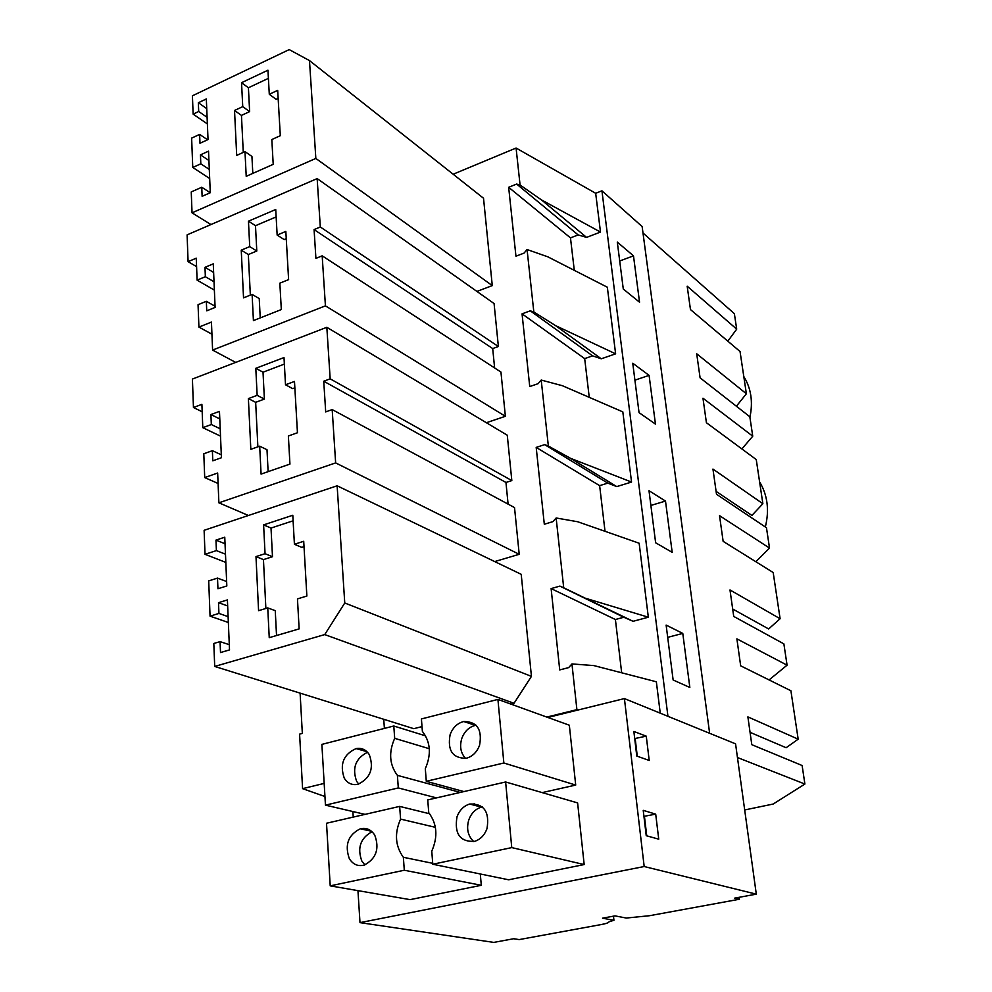 <?xml version="1.0" encoding="UTF-8"?>
<svg xmlns="http://www.w3.org/2000/svg" width="992" height="992" viewBox="0 0 992 992"><rect width="100%" height="100%" fill="white"/><g stroke="black" fill="none" stroke-linecap="round" stroke-linejoin="round"><path stroke-width="1.49" d="M555.619 325.649L533.832 311.984L527.062 249.525L547.869 256.841L607.34 287.221L615.623 353.834L555.619 325.649L601.276 358.794L592.596 355.855L584.685 358.608L589.248 397.346M642.99 233.008L734.365 313.67L736.696 329.146L687.171 286.18L690.469 309.566L740.044 351.515L746.381 393.774L696.706 353.784L700.092 377.84L749.828 416.739L752.742 436.195L702.968 398.226L706.416 422.728L756.251 459.556L762.873 503.725L712.95 469.067L716.509 494.289L766.469 527.744L769.519 548.08L719.522 515.654L723.143 541.347L773.19 572.533L780.109 618.735L729.988 589.955L733.72 616.416L783.878 643.882L787.078 665.173L736.882 638.848L740.677 665.83L790.909 690.767L798.176 739.176L747.881 716.881L751.8 744.682L802.119 765.514L804.896 784.04L737.465 757.541M752.742 436.195L741.892 448.954M453.158 174.232L516.076 148.031L595.671 193.279L600.495 232.066L541.471 199.9L586.57 237.386L578.15 234.93L570.474 237.882L574.294 270.332M600.495 232.066L586.57 237.386M193.13 114.117L192.411 95.802L289.205 49.6L309.479 60.586L315.84 158.435L192.039 212.821L191.245 191.94L201.76 187.252L202.12 196.329L210.279 192.708L208.531 151.168L200.446 154.864L200.818 163.816L192.758 167.462L191.63 138.111L199.628 134.404L199.987 143.27L208.035 139.562L206.324 98.952L198.35 102.734L198.698 111.488L193.13 114.117L207.378 123.95M242.742 106.652L234.534 110.472L236.691 155.397L244.987 151.652L246.214 176.316L273.209 164.35L271.82 139.537L280.302 135.706L277.686 90.359L269.291 94.265L267.952 70.196L241.54 82.708L242.742 106.652L249.637 111.612L248.409 87.767L268.41 78.343M234.534 110.472L241.453 115.407L243.276 152.421M244.987 151.652L251.931 156.438L252.811 173.389M269.291 94.265L276.123 99.336L278.157 98.394M241.453 115.407L249.637 111.612M241.54 82.708L248.409 87.767M633.491 255.862L639.542 302.213L623.286 289.032L617.297 242.073L633.491 255.862L619.702 260.983M206.733 108.612L198.35 102.734M207.105 117.329L198.698 111.488M315.84 158.435L492.28 285.609L483.526 198.251L309.479 60.586M210.936 224.564L192.039 212.821M492.28 285.609L476.916 291.425M210.254 192.721L201.76 187.252M208.915 160.493L200.446 154.864M209.287 169.409L200.818 163.816M209.672 178.51L192.758 167.462M207.551 139.785L199.628 134.404M516.076 148.031L520.081 185.02L516.646 184.066L508.66 187.302L515.952 256.209L524.074 253.096L527.062 249.525M508.66 187.302L570.474 237.882M516.646 184.066L578.15 234.93M520.081 185.02L541.471 199.9M743.789 376.501C751.105 388.294 753.151 401.896 749.915 417.31M736.696 329.146L727.818 341.174M746.381 393.774L736.386 406.224M595.671 193.279L601.933 190.824L642.134 226.536L709.627 733.274M601.933 190.824L667.938 716.298M649.09 375.385L632.747 363.221L639.046 412.622L655.452 424.105L649.09 375.385L634.905 380.159M649.004 490.718L665.496 501.072L672.192 552.358L655.638 542.773L649.004 490.718M673.134 679.991L666.128 625.084L682.781 633.417L689.837 687.456L673.134 679.991M546.815 717.08L576.898 709.652L571.95 663.933L568.664 667.604L559.724 669.922L551.118 588.591L559.897 586.111L563.704 587.772L556.14 517.985L577.679 521.742L639.146 543.232L648.334 617.21L633.07 621.302L623.807 617.247L615.4 619.516L621.674 672.799M571.95 663.933L593.861 665.582L656.357 681.789L660.25 713.174M615.623 353.834L601.276 358.794M556.14 517.985L552.953 521.618L544.31 524.247L536.188 447.404L544.67 444.639L548.353 446.04L541.21 380.06L562.377 385.702L622.827 411.891L631.544 482.05L616.751 486.601L607.786 483.129L599.639 485.646L605.021 531.303M383.743 719.287L384.388 728.413M541.21 380.06L538.123 383.668L529.74 386.558L522.052 313.844L584.685 358.608M533.832 311.984L530.274 310.818L522.052 313.844M317.155 178.597L494.078 303.54L498.381 346.518L492.702 348.564L314.08 229.586L315.915 258.391L322.177 255.837L325.426 305.858L212.598 350.077L211.445 322.065L198.921 327.1L198.053 304.693L206.348 301.308L206.733 310.831L215.103 307.433L213.268 263.847L204.984 267.332L205.356 276.718L197.11 280.153L196.255 258.193L188.083 261.652L187.104 234.881L317.155 178.597L320.304 226.994L314.08 229.586M494.624 367.97L492.702 348.564M322.177 255.837L500.948 372.074L505.374 416.293L486.378 422.716M326.827 327.298L507.272 435.215L511.822 480.587L505.957 482.459L323.739 381.226L325.698 411.903L332.184 409.584L335.643 462.904L218.885 502.82L217.657 473.023L204.712 477.574L203.794 453.766L212.375 450.678L212.784 460.809L221.427 457.734L219.468 411.382L210.912 414.557L211.321 424.539L202.79 427.676L201.897 404.339L193.452 407.514L192.411 379.068L326.827 327.298L330.175 378.845L323.739 381.226M508.102 504.134L505.957 482.459M332.184 409.584L514.526 507.582L519.213 554.305L494.71 561.571M510.905 704.097L514.017 703.303L531.439 676.37L521.209 574.318L337.131 485.795L344.757 602.987L324.744 634.582L214.706 666.438L213.813 643.473L220.063 641.626L220.509 652.55L229.512 649.909L227.404 599.912L218.5 602.677L218.934 613.428L210.056 616.156L208.704 580.89L217.508 578.1L217.942 588.752L226.821 585.962L224.762 537.205L215.971 540.107L216.405 550.597L205.022 554.317L204.116 530.311L337.131 485.795M214.706 666.438L413.788 728.674L422.009 726.603M324.942 796.514L302.585 788.652L299.596 734.142L302.337 733.423L300.105 693.135M302.585 788.652L324.173 783.407M759.587 481.827C767.56 495.12 769.482 510.173 765.34 526.988M804.896 784.04L773.177 804.041L744.682 809.956M547.844 717.452L578.224 709.962L576.898 709.652M559.897 586.111L623.807 617.247M551.118 588.591L615.4 619.516M563.704 587.772L633.07 621.302M648.334 617.21L586.309 598.498M750.051 732.332L786.135 747.732L798.176 739.176M787.078 665.173L769.085 679.929M276.532 635.525L275.255 610.663L267.753 607.898L258.577 610.688L255.986 556.599L263.45 559.6L265.868 608.48M293.111 520.8L271.014 528.054L263.612 524.892L292.801 515.257L294.413 544.273L301.766 547.373L304.023 546.654M271.014 528.054L272.49 556.71L263.45 559.6M263.612 524.892L265.05 553.697L272.49 556.71M294.413 544.273L303.713 541.297L306.863 596.043L297.464 598.895L299.138 628.891L269.241 637.67L267.753 607.898M255.986 556.599L265.05 553.697M228.11 616.652L218.934 613.428M227.664 605.951L218.5 602.677M228.358 622.492L210.056 616.156M226.635 581.523L217.508 578.1M225.035 543.74L215.971 540.107M225.482 554.181L216.405 550.597M225.829 562.402L205.022 554.317M531.439 676.37L344.757 602.987M514.017 703.303L324.744 634.582M229.288 644.676L220.063 641.626M682.781 633.417L667.69 637.348M548.353 446.04L570.549 458.329L616.751 486.601M631.544 482.05L570.549 458.329M769.519 548.08L755.854 561.732M249.724 246.599L241.242 250.17L243.536 297.86L252.104 294.388L253.419 320.602L281.319 309.554L279.843 283.166L288.61 279.62L285.832 231.421L277.152 235.067L275.726 209.498L248.459 221.191L249.724 246.599L256.792 251.013L255.49 225.705L276.148 216.901M241.242 250.17L248.335 254.535L250.344 295.108M252.104 294.388L259.234 298.592L260.226 317.899M277.152 235.067L284.146 239.568L286.242 238.688M248.335 254.535L256.792 251.013M248.459 221.191L255.49 225.705M213.627 272.416L204.984 267.332M214.024 281.765L205.356 276.718M214.371 290.11L197.11 280.153M196.59 266.637L188.083 261.652M498.381 346.518L320.304 226.994M505.374 416.293L325.426 305.858M235.674 362.402L212.598 350.077M211.941 334.192L198.921 327.1M215.053 306.23L206.348 301.308M530.274 310.818L592.596 355.855M716.088 491.35L751.899 515.443L762.873 503.725M257.151 395.337L248.384 398.598L250.827 449.339L259.681 446.189L261.082 474.089L289.937 464.082L288.374 435.984L297.451 432.76L294.488 381.449L285.51 384.784L283.997 357.566L255.8 368.305L257.151 395.337L264.393 399.094L263.016 372.186L284.357 364.101M248.384 398.598L255.663 402.33L257.87 446.834M259.681 446.189L266.997 449.711L268.125 471.646M285.51 384.784L292.677 388.628L294.847 387.822M255.663 402.33L264.393 399.094M255.8 368.305L263.016 372.186M665.496 501.072L650.876 505.449M219.79 418.897L210.912 414.557M220.212 428.817L211.321 424.539M220.509 436.12L202.79 427.676M202.182 411.767L193.452 407.514M511.822 480.587L330.175 378.845M519.213 554.305L335.643 462.904M248.409 515.48L218.885 502.82M218.091 483.488L204.712 477.574M221.303 454.82L212.375 450.678M536.188 447.404L599.639 485.646M544.67 444.639L607.786 483.129M732.679 609.001L768.639 628.953L780.109 618.735M519.188 939.585L601.35 924.532C606.459 923.564 609.038 922.61 609.088 921.692L613.936 920.316L602.541 918.183L615.003 915.876L626.299 918.046L649.512 915.715L739.4 899.248L734.675 898.132L756.301 894.152L644.18 866.524L359.997 922.634L493.756 942.4L513.67 938.742L519.188 939.585M739.139 897.314L739.4 899.248M756.301 894.152L735.568 743.851L624.414 698.579L644.18 866.524M636.777 756.053L649.214 760.467L646.263 736.163L633.863 731.464L636.777 756.053M655.7 814.134L658.738 839.17L646.238 835.698L643.225 810.352L655.7 814.134L643.944 816.366M646.747 835.834L644.453 816.515M511.748 847.602L584.176 864.565L508.598 879.792L432.785 864.243L511.748 847.602L505.622 781.969L577.617 802.912L584.176 864.565M481.294 885.298L404.302 870.244L330.212 885.856L410.093 899.632L481.294 885.298L480.302 873.989M372.037 831.73C360.443 838.104 357.046 847.9 361.857 861.106L364.882 864.875M482.335 806.893L481.418 807.116C475.528 808.926 471.324 813.155 468.832 819.764C466.228 828.742 467.877 836.008 473.792 841.588M374.765 835.19C371.194 829.585 366.383 827.452 360.319 828.779C348.155 834.904 344.497 844.849 349.32 858.65C352.941 864.454 357.889 866.599 364.176 865.111C376.179 858.762 379.713 848.78 374.765 835.19M457.002 816.813C454.187 833.875 460.077 842.059 474.684 841.352C480.438 839.418 484.542 835.177 486.998 828.642C489.75 811.741 483.984 803.532 469.687 804.028C463.76 805.876 459.532 810.129 457.002 816.813M435.376 827.328L400.582 819.107L399.652 806.397L326.517 823.248L330.212 885.856M404.302 870.244L403.36 857.286C395.25 846.052 394.32 833.33 400.582 819.107M432.785 864.243L431.768 851.186C438.08 836.653 437.075 823.831 428.755 812.721L427.75 799.912L505.622 781.969M432.71 863.325L403.36 857.286M399.652 806.397L429.61 813.775M352.879 811.543L353.239 817.086M357.951 890.642L359.997 922.634M578.224 709.962L624.414 698.579M575.707 785.069L503.849 762.997L497.922 699.41L569.334 725.214L575.707 785.069L542.202 792.608M474.325 805.244L474.176 803.545M613.478 916.162L613.936 920.316M646.263 736.163L634.706 738.569M637.286 756.239L635.202 738.755M436.505 797.903L398.3 787.933L325.45 805.144L365.031 814.37M503.849 762.997L426.287 781.312L463.934 791.579M476.098 725.239L475.379 725.375C469.055 726.975 464.541 731.29 461.85 738.296C459.42 746.344 460.66 753.052 465.595 758.409M367.524 752.271C355.533 758.409 351.912 768.106 356.661 781.361L358.72 784.089M450.132 734.576C447.256 750.485 452.637 758.384 466.302 758.26C472.49 756.524 476.916 752.184 479.57 745.252C482.397 729.504 477.127 721.593 463.772 721.519C457.411 723.143 452.86 727.496 450.132 734.576M369.309 754.664C366.06 749.654 361.658 747.633 356.078 748.588C343.443 754.379 339.512 764.237 344.274 778.162C347.56 783.37 352.098 785.416 357.876 784.312C370.376 778.286 374.195 768.403 369.309 754.664M426.287 781.312L425.308 768.664C431.52 754.379 430.553 741.942 422.381 731.364L421.414 718.952L497.922 699.41M429.3 748.724L394.692 738.333L393.787 726.008L321.879 744.384L325.45 805.144M398.3 787.933L397.395 775.36C389.422 764.671 388.529 752.333 394.692 738.333M460.313 792.41L397.395 775.36M393.787 726.008L425.543 735.841M371.504 831.259L360.319 828.779M481.418 807.116L469.687 804.028M475.379 725.375L463.772 721.519M366.928 751.663L356.078 748.588"/></g></svg>

